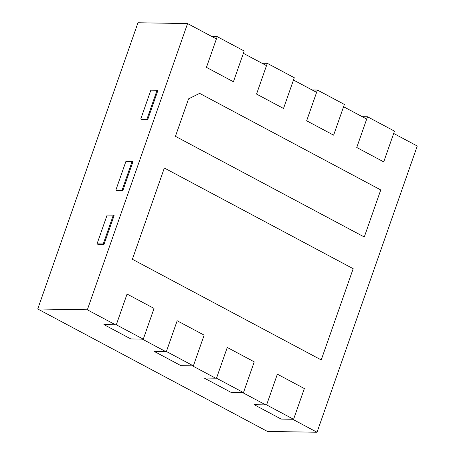 <?xml version="1.0" encoding="UTF-8"?>
<svg xmlns="http://www.w3.org/2000/svg" width="455" height="455" viewBox="0 0 455 455"><rect width="100%" height="100%" fill="white"/><g stroke="black" fill="none" stroke-linecap="round" stroke-linejoin="round"><path stroke-width="0.68" d="M116.304 324.779L127.064 294.044L154.04 308.427L143.279 339.163L116.304 324.779L103.905 324.574L130.881 338.958L143.279 339.163M166.399 351.488L177.166 320.752L204.141 335.136L193.381 365.871L166.399 351.488L154.006 351.283L180.982 365.666L193.381 365.871M227.267 347.461L216.5 378.202L204.107 377.997L231.083 392.375L243.482 392.58L254.243 361.844L227.267 347.461M216.5 378.202L243.482 392.58M277.368 374.175L266.602 404.91L254.208 404.705L281.184 419.083L293.583 419.288L304.344 388.553L277.368 374.175M266.602 404.91L293.583 419.288M394.491 131.142L383.724 161.878L356.748 147.494L367.509 116.759L394.491 131.142M367.509 116.759L362.208 116.673M344.389 104.434L333.623 135.169L306.647 120.785L317.414 90.05L344.389 104.434M317.414 90.05L312.107 89.965M267.312 63.342L256.546 94.077L283.522 108.461L294.288 77.725L267.312 63.342L262.006 63.251M217.211 36.633L206.445 67.368L233.421 81.746L244.187 51.011L217.211 36.633L211.905 36.542M321.224 359.939L353.182 268.695L164.34 168.02L132.382 259.265L321.224 359.939M188.558 98.866L199.626 93.366L380.761 189.934L364.279 236.998L175.437 136.324L188.558 98.866M157.822 90.704L147.733 119.517L141.533 119.415L140.76 119.005L150.855 90.187L157.055 90.289L157.822 90.704M147.733 119.517L146.959 119.108L157.055 90.289M146.959 119.108L140.76 119.005M132.934 161.781L122.839 190.594L116.645 190.491L115.871 190.082L125.961 161.263L132.16 161.366L132.934 161.781M122.839 190.594L122.071 190.184L132.16 161.366M122.071 190.184L115.871 190.082M114.097 215.568L104.007 244.38L97.808 244.278L97.034 243.869L107.124 215.056L113.323 215.158L114.097 215.568M104.007 244.38L103.234 243.971L113.323 215.158M103.234 243.971L97.034 243.869M292.69 419.277L317.027 432.25L417.258 146.021L393.683 133.451M317.027 432.25L267.432 431.431L37.742 308.979L137.973 22.75L187.568 23.569L87.332 309.798L37.742 308.979M366.702 119.068L343.582 106.743M316.6 92.359L293.481 80.034M266.499 65.651L243.38 53.32M216.398 38.942L187.568 23.569M87.332 309.798L115.411 324.768M142.387 339.146L165.506 351.476M192.488 365.86L215.607 378.185M242.589 392.568L265.709 404.893"/></g></svg>
